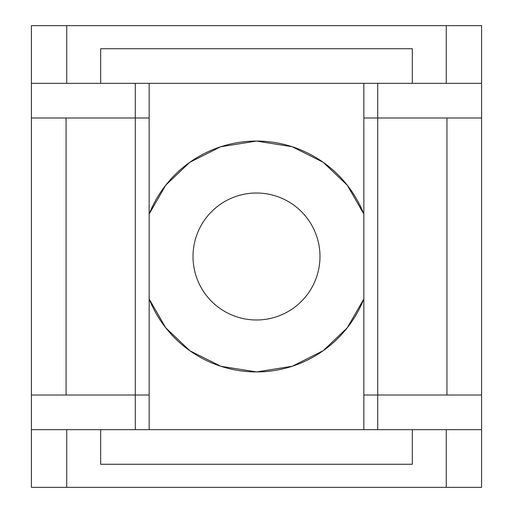<?xml version="1.0" encoding="UTF-8"?>
<svg xmlns="http://www.w3.org/2000/svg" width="513" height="513" viewBox="0 0 513 513"><rect width="100%" height="100%" fill="white"/><g stroke="black" fill="none" stroke-linecap="round" stroke-linejoin="round"><path stroke-width="0.77" d="M412.324 83.337L412.324 48.735L100.676 48.735L100.676 83.337M100.676 429.663L100.676 464.265L412.324 464.265L412.324 429.663M66.735 487.35L481.579 487.35L481.579 25.65L31.421 25.65L31.421 487.35L66.735 487.35L66.735 429.663M149.155 83.337L149.155 429.663L363.845 429.663L363.845 83.337L31.421 83.337M256.5 141.075L292.134 146.718L323.139 162.255L347.263 185.193L363.845 214.075A115.425 115.425 0 0 0 149.155 214.075L165.75 185.174L189.797 162.3L220.699 146.763L256.5 141.075M363.845 298.925L347.256 327.82L323.203 350.7L292.269 366.244L256.68 371.925L220.936 366.308L189.881 350.757L165.737 327.807L149.155 298.925A115.425 115.425 0 0 0 363.845 298.925M256.5 319.984A63.484 63.484 0 0 0 319.984 256.5A63.484 63.484 0 0 0 256.5 193.016A63.484 63.484 0 0 0 193.016 256.5A63.484 63.484 0 0 0 256.5 319.984M446.265 487.35L446.265 429.663M446.265 83.337L446.265 25.65M66.735 83.337L66.735 25.65M149.155 117.99L31.421 117.99M481.579 395.01L363.845 395.01M481.579 429.663L363.845 429.663M481.579 117.99L363.845 117.99M481.579 83.337L363.845 83.337M66.049 395.01L66.049 117.99M446.951 395.01L446.951 117.99M149.155 395.01L31.421 395.01M149.155 429.663L31.421 429.663M135.304 429.663L135.304 83.337M377.696 429.663L377.696 83.337"/></g></svg>
